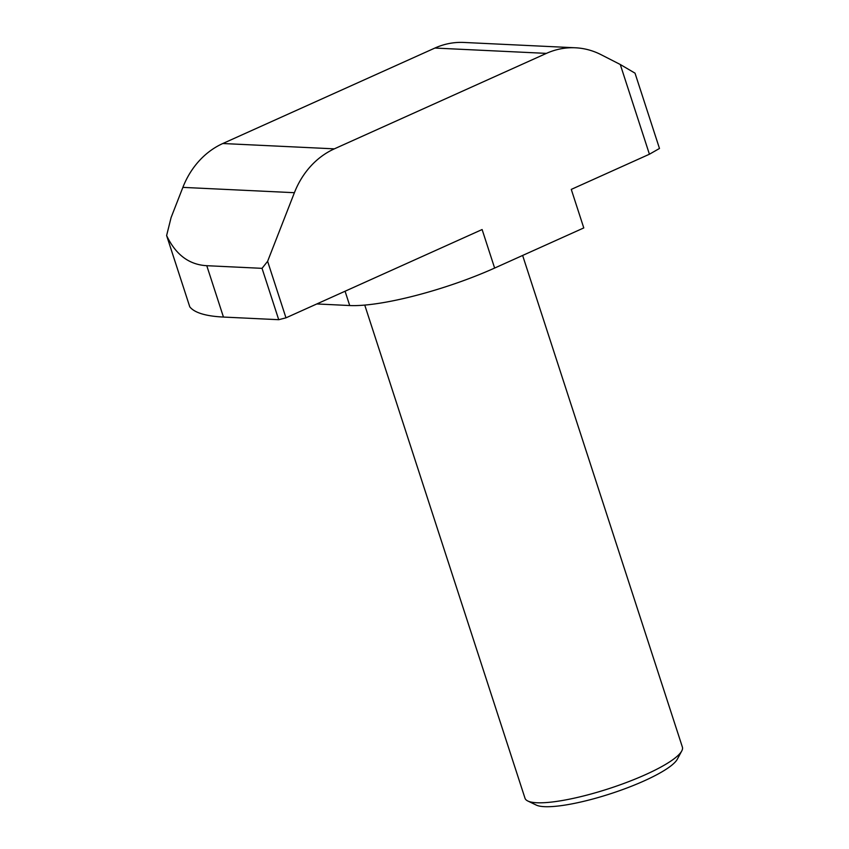 <?xml version="1.0" encoding="UTF-8"?>
<svg xmlns="http://www.w3.org/2000/svg" width="849" height="849" viewBox="0 0 849 849"><rect width="100%" height="100%" fill="white"/><g stroke="black" fill="none" stroke-linecap="round" stroke-linejoin="round"><path stroke-width="1.27" d="M681.747 750.962L677.322 759.197A75.848 15.431 162 0 1 644.104 780.91A75.848 15.431 162 0 1 536.197 805.054L527.781 800.989A82.746 16.831 -18 0 0 645.505 774.649A82.746 16.831 -18 0 0 681.747 750.962A82.746 16.831 -18 0 0 682.384 747.088L522.634 255.453M285.975 317.834L267.615 261.322L294.401 192.702A82.746 71.369 -87.3 0 1 334.357 148.851L546.416 53.381A82.746 71.369 -87.3 0 1 575.41 47.788A82.746 71.369 -87.3 0 1 601.039 54.665L620.269 64.492L635.02 73.163L659.482 148.469L649.421 154.221L571.271 189.401L583.783 227.925L494.627 268.061L482.115 229.538L285.975 317.834L278.727 319.702L223.457 317.059A248.237 50.494 162 0 1 189.783 306.839L166.616 235.544C175.69 254.679 189.072 264.729 206.774 265.695L262.044 268.337L278.727 319.702M620.269 64.492L649.421 154.221M267.615 261.322L262.044 268.337M166.616 235.544L171.095 217.556L182.875 187.374A82.746 71.369 92.7 0 1 222.82 143.513L334.357 148.851M575.41 47.788L463.872 42.45A82.746 71.369 92.7 0 0 434.89 48.053L222.82 143.513M316.794 303.953L349.714 305.534A110.328 22.445 -18 0 0 494.627 268.061M364.752 305.088L524.99 798.219A82.746 16.831 -18 0 0 527.781 800.989M223.457 317.059L206.774 265.695M294.401 192.702L182.875 187.374M546.416 53.381L434.89 48.053M349.714 305.534L345.065 291.228"/></g></svg>
